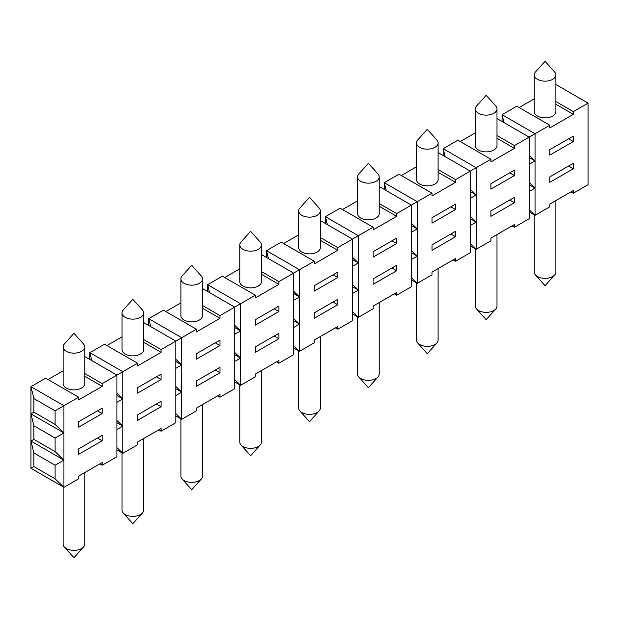 <?xml version="1.0" encoding="UTF-8"?>
<svg xmlns="http://www.w3.org/2000/svg" width="619" height="619" viewBox="0 0 619 619"><rect width="100%" height="100%" fill="white"/><g stroke="black" fill="none" stroke-linecap="round" stroke-linejoin="round"><path stroke-width="0.93" d="M573.326 136.103L549.773 149.697L549.773 155.137L573.326 141.542L573.326 136.103M568.613 138.818L573.326 141.542M570.973 191.859L573.326 193.221L588.05 184.717L588.05 103.118L573.326 111.621L573.326 114.337L549.773 127.94L549.773 125.216L516.795 106.182L502.071 114.677L535.048 133.719L549.773 125.216M84.764 346.895L84.764 383.618A10.825 6.252 180 0 1 81.592 388.036A10.825 6.252 180 0 1 69.8 389.397A10.825 6.252 180 0 1 63.115 383.618L63.115 346.895A10.825 6.252 180 0 1 64.322 344.025L73.94 333.301L83.557 344.025A10.825 6.252 180 0 1 84.764 346.895A10.825 6.252 180 0 1 81.592 351.321A10.825 6.252 180 0 1 66.287 351.321A10.825 6.252 180 0 1 63.115 346.895M209.586 292.609L207.62 284.678L240.598 303.72L255.322 295.217L222.345 276.182L207.62 284.678L207.62 291.479M224.697 277.536L239.785 268.832M276.523 361.86L278.875 363.221L293.599 354.718L293.599 273.118L314.212 261.218L314.212 263.942L337.765 250.339L337.765 247.615L373.102 227.219L373.102 229.943L396.655 216.341L396.655 213.617L431.992 193.221L431.992 195.937L455.545 182.342L455.545 179.618L476.158 167.718L476.158 194.923L470.27 189.252M438.105 152.553L470.27 171.123L470.27 252.722L455.545 261.218L455.545 258.502L431.992 272.097L431.992 274.821L417.268 283.324L411.38 277.652M411.38 279.92L417.268 283.324L417.268 256.119L411.38 250.455M158.743 429.857L161.095 431.219L175.819 422.723L175.819 341.115L196.432 329.215L196.432 331.939L219.985 318.336L219.985 315.62L240.598 303.72L240.598 330.917L234.709 325.254M394.303 293.863L396.655 295.217L411.38 286.721L411.38 205.121L379.215 186.551M278.875 363.221L278.875 360.498L255.322 374.1L255.322 376.816L240.598 385.32L234.709 379.656M512.083 225.858L514.435 227.219L529.16 218.724L529.16 191.519L535.048 188.122L535.048 215.319L529.16 209.655M161.095 431.219L161.095 428.503L137.542 442.098L137.542 444.821L122.817 453.317L116.929 447.653M293.599 327.521L299.488 324.116L299.488 351.321L293.599 345.65M137.542 420.34L161.095 406.737L161.095 401.298L137.542 414.9L137.542 420.34M156.383 404.021L161.095 406.737M514.435 227.219L514.435 224.504L490.882 238.098L490.882 240.822L476.158 249.318L470.27 243.654M470.27 245.921L476.158 249.318L476.158 222.12L470.27 216.457M549.773 182.342L573.326 168.739L573.326 163.3L549.773 176.902L549.773 182.342M568.613 166.024L573.326 168.739M555.885 200.571L555.885 272.105A10.825 6.252 180 0 1 554.678 274.975A10.825 6.252 180 0 1 546.592 278.287A10.825 6.252 180 0 1 535.443 274.975A10.825 6.252 180 0 1 534.236 272.105L534.236 214.847M496.995 234.57L496.995 306.103A10.825 6.252 180 0 1 495.788 308.974A10.825 6.252 180 0 1 487.702 312.293A10.825 6.252 180 0 1 476.553 308.974A10.825 6.252 180 0 1 475.346 306.103L475.346 248.853M438.105 268.569L438.105 340.102A10.825 6.252 180 0 1 436.898 342.972A10.825 6.252 180 0 1 428.812 346.292A10.825 6.252 180 0 1 417.663 342.972A10.825 6.252 180 0 1 416.455 340.102L416.455 282.852M379.215 302.567L379.215 374.1A10.825 6.252 180 0 1 378.008 376.971A10.825 6.252 180 0 1 369.922 380.29A10.825 6.252 180 0 1 358.772 376.971A10.825 6.252 180 0 1 357.565 374.1L357.565 316.851M320.325 336.566L320.325 408.099A10.825 6.252 180 0 1 319.118 410.977A10.825 6.252 180 0 1 311.032 414.289A10.825 6.252 180 0 1 299.882 410.977A10.825 6.252 180 0 1 298.675 408.099L298.675 350.849M261.435 370.572L261.435 442.098A10.825 6.252 180 0 1 260.228 444.976A10.825 6.252 180 0 1 252.142 448.288A10.825 6.252 180 0 1 240.992 444.976A10.825 6.252 180 0 1 239.785 442.098L239.785 384.848M202.545 404.571L202.545 476.104A10.825 6.252 180 0 1 201.337 478.974A10.825 6.252 180 0 1 193.252 482.286A10.825 6.252 180 0 1 182.102 478.974A10.825 6.252 180 0 1 180.895 476.104L180.895 418.846M143.654 438.569L143.654 510.102A10.825 6.252 180 0 1 142.447 512.973A10.825 6.252 180 0 1 134.362 516.292A10.825 6.252 180 0 1 123.212 512.973A10.825 6.252 180 0 1 122.005 510.102L122.005 452.853M84.764 472.568L84.764 544.101A10.825 6.252 180 0 1 83.557 546.972A10.825 6.252 180 0 1 75.472 550.291A10.825 6.252 180 0 1 64.322 546.972A10.825 6.252 180 0 1 63.115 544.101L63.115 486.851M384.291 189.476L384.291 182.682L417.268 201.717L417.268 256.119L411.38 259.523M455.545 231.297L431.992 244.9L431.992 250.339L455.545 236.737L455.545 231.297M455.545 209.539L455.545 204.1L431.992 217.702L431.992 223.142L455.545 209.539L450.833 206.823M301.848 215.319A10.825 6.252 180 0 1 298.675 210.901A10.825 6.252 180 0 1 299.882 208.023L309.5 197.299L319.118 208.023A10.825 6.252 180 0 1 320.325 210.901A10.825 6.252 180 0 1 313.64 216.673A10.825 6.252 180 0 1 301.848 215.319M255.322 295.217L255.322 297.94L278.875 284.338L278.875 281.622L293.599 273.118L261.435 254.548M33.898 398.582L33.898 412.177L30.95 413.879L63.927 432.921L63.927 405.716L30.95 386.682L33.898 398.582L55.099 410.823L78.652 397.22L78.652 399.936L102.205 386.341L102.205 383.618L122.817 371.717L122.817 398.922L116.929 393.251M143.654 312.897L143.654 349.619A10.825 6.252 180 0 1 140.482 354.037A10.825 6.252 180 0 1 128.69 355.391A10.825 6.252 180 0 1 122.005 349.619L122.005 312.897A10.825 6.252 180 0 1 123.212 310.026L132.83 299.302L142.447 310.026A10.825 6.252 180 0 1 143.654 312.897A10.825 6.252 180 0 1 140.482 317.315A10.825 6.252 180 0 1 125.177 317.315A10.825 6.252 180 0 1 122.005 312.897M219.985 340.102L196.432 353.697L196.432 359.136L219.985 345.541L219.985 340.102M148.73 325.478L148.73 318.677L150.696 326.615M391.943 240.822L396.655 243.538L396.655 238.098L373.102 251.701L373.102 257.14L396.655 243.538M411.38 225.517L417.268 228.922L411.38 223.25M234.709 327.521L240.598 330.917L240.598 385.32L234.709 381.923M325.401 223.482L325.401 216.681L327.366 224.612M438.105 169.552L455.545 179.618M438.105 172.268L455.545 182.342M202.545 288.547L234.709 307.117L234.709 334.322L240.598 330.917M202.545 305.546L219.985 315.62M352.49 259.523L358.378 262.92L358.378 235.723L325.401 216.681L340.125 208.177L373.102 227.219M156.383 376.816L161.095 379.54L161.095 374.1L137.542 387.703L137.542 393.142L161.095 379.54M555.885 104.271L573.326 114.337M519.148 107.544L534.236 98.831M555.885 74.899L555.885 111.621A10.825 6.252 180 0 1 552.713 116.039A10.825 6.252 180 0 1 540.913 117.393A10.825 6.252 180 0 1 534.236 111.621L534.236 74.899A10.825 6.252 180 0 1 535.443 72.028L545.06 61.296L554.678 72.028A10.825 6.252 180 0 1 555.885 74.899A10.825 6.252 180 0 1 549.2 80.671A10.825 6.252 180 0 1 537.408 79.317A10.825 6.252 180 0 1 534.236 74.899M78.652 397.22L45.674 378.178L30.95 386.682L30.95 413.879L33.898 425.779L55.099 438.02L63.927 432.921L55.099 424.417L55.099 410.823M33.898 412.177L55.099 424.417M496.995 118.554L529.16 137.116L535.048 133.719L535.048 188.122L529.16 182.45M502.071 121.479L502.071 114.677L504.036 122.616M445.146 156.615L443.181 148.676L476.158 167.718L490.882 159.222L457.905 140.18L443.181 148.676L443.181 155.477M460.257 141.542L475.346 132.83M278.875 306.103L255.322 319.698L255.322 325.137L278.875 311.543L278.875 306.103M386.256 190.613L384.291 182.682L399.015 174.179L431.992 193.221M335.413 327.861L337.765 329.223L352.49 320.719L352.49 266.317L358.378 262.92L358.378 317.323L352.49 311.651M396.655 295.217L396.655 292.501L373.102 306.103L373.102 308.819L358.378 317.323L352.49 313.918M396.655 265.303L373.102 278.898L373.102 284.338L396.655 270.743L396.655 265.303M320.325 210.901L320.325 247.623A10.825 6.252 180 0 1 317.152 252.041A10.825 6.252 180 0 1 305.36 253.395A10.825 6.252 180 0 1 298.675 247.623L298.675 210.901M470.27 191.519L476.158 194.923L476.158 222.12L470.27 225.517M360.738 181.321A10.825 6.252 180 0 1 357.565 176.902A10.825 6.252 180 0 1 358.772 174.024L368.39 163.3L378.008 174.024A10.825 6.252 180 0 1 379.215 176.902A10.825 6.252 180 0 1 372.53 182.675A10.825 6.252 180 0 1 360.738 181.321M358.378 262.92L352.49 257.256M401.367 175.541L416.455 166.828M91.805 360.614L89.84 352.675L122.817 371.717L137.542 363.221L137.542 365.937L161.095 352.343L161.095 349.619L175.819 341.115L143.654 322.553M278.875 333.301L255.322 346.903L255.322 352.343L278.875 338.74L278.875 333.301M379.215 206.274L396.655 216.341M342.477 209.539L357.565 200.827M379.215 176.902L379.215 213.617A10.825 6.252 180 0 1 376.043 218.043A10.825 6.252 180 0 1 364.251 219.397A10.825 6.252 180 0 1 357.565 213.617L357.565 176.902M175.819 361.519L181.707 364.916L181.707 337.719L148.73 318.677L163.455 310.181L196.432 329.215M261.435 274.271L278.875 284.338M261.435 244.9L261.435 281.622A10.825 6.252 180 0 1 258.262 286.04A10.825 6.252 180 0 1 246.47 287.394A10.825 6.252 180 0 1 239.785 281.622L239.785 244.9A10.825 6.252 180 0 1 240.992 242.029L250.61 231.297L260.228 242.029A10.825 6.252 180 0 1 261.435 244.9A10.825 6.252 180 0 1 258.262 249.318A10.825 6.252 180 0 1 242.958 249.318A10.825 6.252 180 0 1 239.785 244.9M379.215 203.55L396.655 213.617M293.599 293.522L299.488 296.919L293.599 291.255M293.599 300.323L299.488 296.919L299.488 269.722L266.51 250.68L281.235 242.176L314.212 261.218M84.764 373.551L102.205 383.618M84.764 376.267L102.205 386.341M514.435 170.101L490.882 183.704L490.882 189.143L514.435 175.541L514.435 170.101M78.652 421.701L78.652 427.141L102.205 413.538L102.205 408.099L78.652 421.701M217.633 395.858L219.985 397.22L234.709 388.717L234.709 334.322M175.819 368.32L181.707 364.916L181.707 419.318L175.819 413.654M219.985 397.22L219.985 394.496L196.432 408.099L196.432 410.823L181.707 419.318L175.819 415.922M219.985 367.299L196.432 380.902L196.432 386.341L219.985 372.739L219.985 367.299M320.325 220.55L352.49 239.12L352.49 266.317M555.885 101.547L573.326 111.621M48.027 379.54L63.115 370.827M202.545 308.27L219.985 318.336M143.654 339.552L161.095 349.619M143.654 342.268L161.095 352.343M490.882 159.222L490.882 161.938L514.435 148.343L514.435 145.62L529.16 137.116L529.16 164.321L535.048 160.917L529.16 155.253M496.995 138.269L514.435 148.343M496.995 108.898L496.995 145.62A10.825 6.252 180 0 1 493.823 150.038A10.825 6.252 180 0 1 482.031 151.392A10.825 6.252 180 0 1 475.346 145.62L475.346 108.898A10.825 6.252 180 0 1 476.553 106.027L486.17 95.303L495.788 106.027A10.825 6.252 180 0 1 496.995 108.898A10.825 6.252 180 0 1 493.823 113.316A10.825 6.252 180 0 1 478.518 113.316A10.825 6.252 180 0 1 475.346 108.898M266.51 257.481L266.51 250.68L268.476 258.61M202.545 278.898L202.545 315.62A10.825 6.252 180 0 1 199.372 320.038A10.825 6.252 180 0 1 187.58 321.393A10.825 6.252 180 0 1 180.895 315.62L180.895 278.898A10.825 6.252 180 0 1 182.102 276.028L191.72 265.296L201.337 276.028A10.825 6.252 180 0 1 202.545 278.898A10.825 6.252 180 0 1 199.372 283.316A10.825 6.252 180 0 1 184.067 283.316A10.825 6.252 180 0 1 180.895 278.898M555.885 84.548L588.05 103.118M509.723 172.817L514.435 175.541M419.628 147.322A10.825 6.252 180 0 1 416.455 142.896A10.825 6.252 180 0 1 417.663 140.026L427.28 129.301L436.898 140.026A10.825 6.252 180 0 1 438.105 142.896A10.825 6.252 180 0 1 431.42 148.676A10.825 6.252 180 0 1 419.628 147.322M573.326 193.221L573.326 190.497L549.773 204.1L549.773 206.823L535.048 215.319L529.16 211.922M89.84 359.477L89.84 352.675L104.565 344.179L137.542 363.221M320.325 240.273L337.765 250.339M283.587 243.538L298.675 234.833M165.807 311.543L180.895 302.83M496.995 135.553L514.435 145.62M99.852 463.863L102.205 465.217L116.929 456.721L116.929 375.122L84.764 356.552M63.927 432.921L63.927 487.323L55.099 478.82L55.099 465.217L63.927 460.118L55.099 451.622L55.099 438.02M102.205 465.217L102.205 462.501L78.652 476.096L78.652 478.82L63.927 487.323L30.95 468.281L30.95 441.076L33.898 452.976L33.898 466.579L30.95 468.281M102.205 435.296L78.652 448.899L78.652 454.338L102.205 440.736L102.205 435.296M261.435 271.548L278.875 281.622M529.16 191.519L529.16 164.321M514.435 197.299L490.882 210.901L490.882 216.341L514.435 202.738L514.435 197.299M438.105 142.896L438.105 179.618A10.825 6.252 180 0 1 434.933 184.036A10.825 6.252 180 0 1 423.141 185.398A10.825 6.252 180 0 1 416.455 179.618L416.455 142.896M215.273 342.818L219.985 345.541M299.488 296.919L299.488 324.116L293.599 318.452M337.765 329.223L337.765 326.499L314.212 340.102L314.212 342.818L299.488 351.321L293.599 347.917M337.765 299.302L314.212 312.897L314.212 318.336L337.765 304.741L337.765 299.302M337.765 277.536L337.765 272.097L314.212 285.699L314.212 291.139L337.765 277.536L333.053 274.821M106.917 345.541L122.005 336.829M116.929 395.518L122.817 398.922L122.817 453.317L116.929 449.92M181.707 364.916L175.819 359.252M320.325 237.549L337.765 247.615M30.95 413.879L30.95 441.076L63.927 460.118M529.16 157.52L535.048 160.917M97.493 410.823L102.205 413.538M274.163 308.819L278.875 311.543M529.16 184.717L535.048 188.122M333.053 302.018L337.765 304.741M352.49 293.522L358.378 290.118L352.49 284.454M509.723 200.022L514.435 202.738M175.819 395.518L181.707 392.121L175.819 386.449M175.819 388.717L181.707 392.121M450.833 234.021L455.545 236.737M116.929 429.516L122.817 426.12L116.929 420.456M411.38 252.722L417.268 256.119M33.898 452.976L55.099 465.217M97.493 438.02L102.205 440.736M470.27 218.724L476.158 222.12M391.943 268.019L396.655 270.743M293.599 320.719L299.488 324.116M116.929 422.723L122.817 426.12M453.193 259.864L455.545 261.218M352.49 286.721L358.378 290.118M274.163 336.016L278.875 338.74M215.273 370.023L219.985 372.739M234.709 361.519L240.598 358.122L234.709 352.451M234.709 354.718L240.598 358.122M33.898 466.579L55.099 478.82M470.27 198.32L476.158 194.923M116.929 402.319L122.817 398.922M411.38 232.318L417.268 228.922M33.898 425.779L33.898 439.382L55.099 451.622M33.898 439.382L30.95 441.076M535.443 274.975L545.06 285.699L554.678 274.975M476.553 308.974L486.17 319.698L495.788 308.974M417.663 342.972L427.28 353.704L436.898 342.972M358.772 376.971L368.39 387.703L378.008 376.971M299.882 410.977L309.5 421.701L319.118 410.977M240.992 444.976L250.61 455.7L260.228 444.976M182.102 478.974L191.72 489.699L201.337 478.974M123.212 512.973L132.83 523.697L142.447 512.973M64.322 546.972L73.94 557.704L83.557 546.972"/></g></svg>
